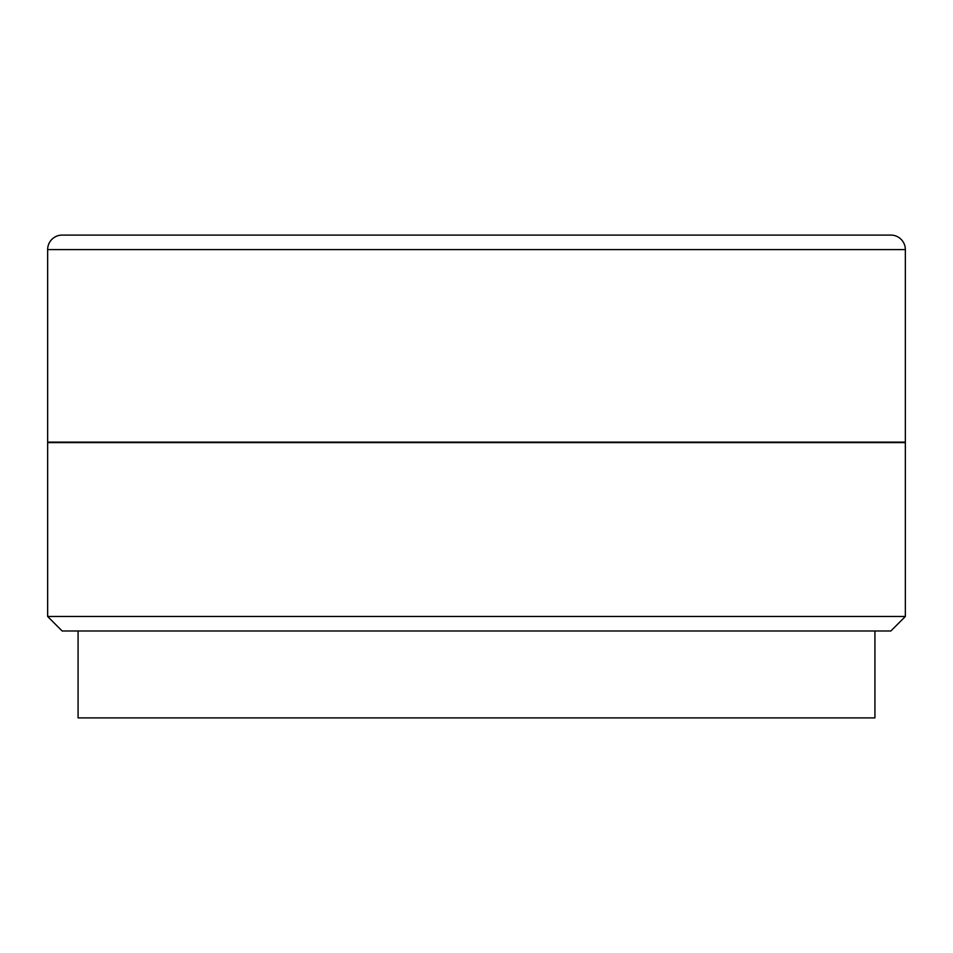 <?xml version="1.0" encoding="UTF-8"?>
<svg xmlns="http://www.w3.org/2000/svg" width="953" height="953" viewBox="0 0 953 953"><rect width="100%" height="100%" fill="white"/><g stroke="black" fill="none" stroke-linecap="round" stroke-linejoin="round"><path stroke-width="1.43" d="M905.35 249.579A14.486 14.486 0 0 0 890.864 235.093L62.136 235.093A14.486 14.486 0 0 0 47.65 249.579L47.65 442.109L905.35 442.109L905.35 249.579L47.65 249.579M78.075 630.981L78.075 717.907L874.925 717.907L874.925 630.981M890.864 630.981L62.136 630.981L47.65 616.484L905.35 616.484L890.864 630.981M905.35 616.484L905.35 442.633L47.65 442.633L47.65 616.484"/></g></svg>
